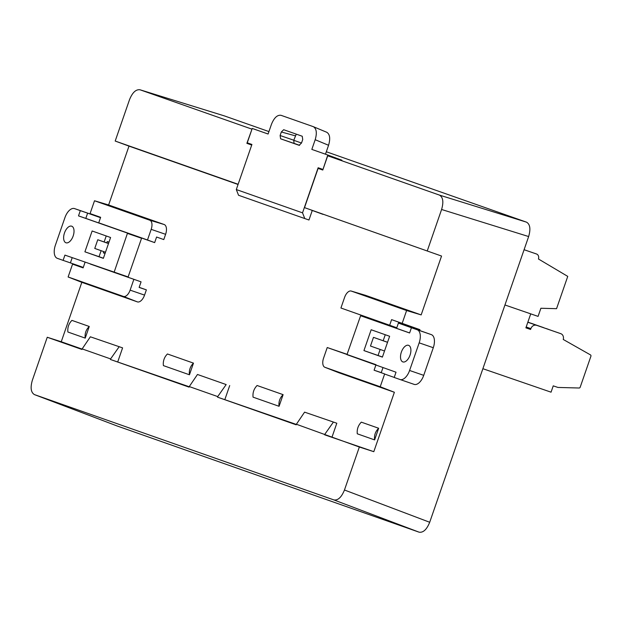 <?xml version="1.0" encoding="UTF-8"?>
<svg xmlns="http://www.w3.org/2000/svg" width="622" height="622" viewBox="0 0 622 622"><rect width="100%" height="100%" fill="white"/><g stroke="black" fill="none" stroke-linecap="round" stroke-linejoin="round"><path stroke-width="0.93" d="M163.788 239.571L156.589 237.036L163.788 239.571L165.607 234.315A8.77 4.595 -71 0 0 164.138 224.503L108.617 204.972L128.995 146.116L238.063 184.477M139.172 287.325L146.372 289.86L139.134 287.442L141.07 281.844L90.353 264.062M82.088 349.082L61.251 341.75L81.824 282.341L137.353 301.872A8.77 4.595 -71 0 0 144.553 295.108L146.372 289.86M189.205 386.752L110.413 359.469L189.072 387.141L189.267 386.573L217.723 396.579L226.167 384.567L197.477 374.475L189.267 386.573M296.321 424.429L217.521 397.147L296.181 424.81L296.383 424.243L359.345 447.024L344.464 490.004L429.701 522.27C426.77 529.509 423.248 532.813 419.135 532.191L117.029 425.938L34.513 394.628L333.897 499.925C338.003 500.547 341.525 497.235 344.464 490.004M382.981 367.625L381.255 372.601L374.094 370.214L384.66 373.931L380.221 386.744L394.379 392.272L373.806 451.681L324.637 434.817M394.379 392.272L338.85 372.741A8.77 4.595 109 0 1 338.772 372.71A8.77 4.595 109 0 1 338.695 372.679M414.135 328.579L414.431 327.724L398.71 322.188M365.417 295.302A8.77 4.595 109 0 1 365.534 295.333A8.77 4.595 109 0 1 365.643 295.372L421.164 314.903L441.55 256.046L304.516 207.631L318.106 168.391L322.818 169.907M304.516 207.631L441.55 256.046M322.973 169.464L327.794 155.018L341.913 160.204L327.708 155.795L439.451 195.098L526.5 222.155C530.099 224.247 530.815 229.044 528.646 236.547L429.701 522.27M323.059 214.372L311.327 210.127M374.623 439.902L378.658 428.255C375.385 431.474 374.04 435.353 374.623 439.902L357.277 433.798C356.81 429.297 358.155 425.417 361.312 422.151L378.658 428.255M105.056 253.457L103.345 252.859L103.765 251.622M106.805 242.86L107.256 241.554L108.974 242.16M67.884 332.016L85.23 338.119L89.257 326.472L71.911 320.377C68.762 323.634 67.417 327.514 67.884 332.016M189.453 374.778L163.43 365.619A11.694 9.96 109.4 0 1 167.458 353.98L193.481 363.131L189.453 374.778A11.694 9.96 109.4 0 1 193.481 363.131M253.053 397.147L279.076 406.298L283.111 394.651L257.088 385.5C253.931 388.758 252.586 392.637 253.053 397.147M296.282 134.142L293.786 140.222L294.043 143.363L299.501 145.33M294.043 143.363L299.586 145.315M373.806 451.681L359.345 447.024M528.646 236.547L441.597 209.49L427.291 250.814M365.643 295.372L351.313 291.088L406.609 310.533L421.164 314.903M406.609 310.533L402.17 323.354L419.943 329.668L419.648 330.515M441.597 209.49C443.766 201.987 443.051 197.19 439.451 195.098M331.985 437.188L336.813 423.224L304.586 412.145L296.383 424.243M336.813 423.224L304.586 412.145M324.832 434.249L333.283 422.237M380.221 386.744L324.917 367.299L338.85 372.741M347.092 354.307L327.234 347.535L323.557 358.171A8.164 4.276 -71 0 0 324.847 367.268A8.164 4.276 -71 0 0 324.917 367.299M414.431 327.724L419.943 329.668M396.782 327.763L340.926 308.007L396.782 327.763L398.725 322.165L391.603 319.638L402.17 323.354M340.926 308.007L344.604 297.378A8.164 4.276 -71 0 1 351.212 291.049L365.534 295.333M374.094 370.214L376.007 364.686L327.234 347.535M389.691 325.158L391.603 319.638M90.361 336.797L122.588 347.877L90.361 336.797L82.151 348.903L110.607 358.91L110.413 359.469M122.588 347.877L117.752 361.841M110.607 358.91L119.051 346.889M61.251 341.75L47.249 337.256L81.956 349.463L82.151 348.903M100.624 217.342L90.073 213.587L94.513 200.766L108.617 204.972M128.995 146.116L115.194 141.046L129.5 99.722C132.377 92.592 135.86 89.273 139.942 89.762L224.254 115.863M116.944 425.907L34.428 394.597C30.898 392.451 30.214 387.661 32.367 380.236L47.249 337.256M83.185 267.701L72.556 264.163L68.117 276.984L81.824 282.341M164.138 224.503L149.809 220.219L94.513 200.766M149.809 220.219A8.164 4.276 109 0 1 151.177 229.347L165.607 234.315M90.073 213.587L100.64 217.303L98.727 222.824L105.662 225.374L154.66 242.611L156.596 237.013M154.66 242.611L147.492 239.975L151.177 229.347M72.556 264.163L83.123 267.88L85.035 262.352M144.553 295.108L130.122 290.14L133.808 279.503M130.122 290.14A8.164 4.276 109 0 1 123.42 296.43L137.353 301.872M68.117 276.984L123.42 296.43M89.257 326.472C85.984 329.691 84.646 333.571 85.23 338.119M105.087 253.379L103.345 252.859M108.959 242.215L107.256 241.554M98.727 222.824L147.492 239.975M141.07 281.844L120.987 274.784M197.477 374.475L226.167 384.567M217.723 396.579L217.521 397.147M229.705 385.554L224.869 399.511M283.111 394.651C279.838 397.87 278.493 401.75 279.076 406.298M238.125 184.283L251.716 145.035M251.762 144.91L246.88 143.34L251.98 129.158M251.552 144.988L246.88 143.34M318.106 168.391L322.779 170.031L327.708 155.795M268.937 131.576L224.387 115.902L140.067 89.801L251.809 129.104M237.969 184.221L115.194 141.046M293.755 140.3L301.507 143.029L302.72 139.507L302.238 136.241L283.733 129.734M326.325 151.752L526.5 222.155M326.783 132.276C329.909 134.29 330.507 138.628 328.564 145.284L315.191 139.709C317.127 133.054 316.536 128.723 313.41 126.709L326.791 132.284M325.477 154.202L328.564 145.284M327.794 155.018L311.832 149.404L315.191 139.709M322.818 169.394L318.145 167.753L322.888 169.72M295.31 135.821L281.331 131.981L283.679 129.71M281.331 131.981L280.11 135.518L293.786 140.222M294.276 143.495L280.6 138.792L280.11 135.518M280.6 138.792L299.096 145.291L301.499 143.037M318.145 167.753L302.533 212.841L304.772 218.555L308.963 220.001L312.213 210.609M304.772 218.555L238.545 195.261L236.306 189.547L302.533 212.841M313.239 126.639L281.043 115.319C277.311 114.751 274.115 117.752 271.449 124.322L268.09 134.018L252.229 128.443L247.245 142.819L251.918 144.459L236.306 189.547M251.824 144.716L247.245 142.819M560.772 333.672L527.821 322.258L560.772 333.672A4.968 4.237 109.4 0 1 560.803 333.68A4.968 4.237 109.4 0 1 563.244 339.464L590.48 354.898A1.166 0.995 109.4 0 1 590.9 356.266L580.194 387.187A1.166 0.995 109.4 0 1 579.129 388.011L557.965 387.444L553.238 385.858L551.053 392.179L482.882 368.706M524.082 249.717L536.491 253.986A4.097 3.483 109.4 0 1 536.506 253.994L524.089 249.702M530.729 313.861L525.885 327.848L530.597 329.466L530.885 328.641A4.968 4.237 109.4 0 1 536.514 325.322M536.506 253.994A4.097 3.483 109.4 0 1 538.45 258.993L567.746 276.386L556.558 308.675L540.891 308.255L538.077 316.388L504.947 304.982M527.876 322.103L528.972 322.484L527.876 322.11M525.885 327.848L530.597 329.466M527.86 322.142L543.659 327.646L527.837 322.204M527.829 322.235L558.338 332.817M533.746 324.241L531.398 323.339A4.968 4.237 -70.6 0 1 531.406 323.339L533.824 324.194M548.511 329.357L546.093 328.509A4.968 4.237 -70.6 0 1 546.093 328.509L548.433 329.403M110.592 237.511L92.134 230.98L84.903 251.817L103.361 258.348L110.592 237.511M74.523 208.588A11.694 6.127 109 0 0 64.937 217.614L55.366 245.247A11.694 6.127 109 0 0 57.317 258.332L63.102 260.369L64.921 255.113L114.16 272.125L127.51 233.11L78.504 215.881L80.324 210.633L74.547 208.595L88.674 213.463A11.694 6.127 -71 0 0 88.651 213.455A11.694 6.127 -71 0 0 88.635 213.447L74.523 208.588A11.694 6.127 109 0 1 74.547 208.595M64.486 232.955A8.77 4.595 -71 0 0 65.971 242.774A8.77 4.595 -71 0 0 73.171 235.979A8.77 4.595 -71 0 0 71.678 226.183A8.77 4.595 -71 0 0 64.486 232.955M106.222 235.963L104.146 241.95M101.114 250.689L99.03 256.684L103.4 258.231M88.674 213.463L100.523 217.63M128.008 277.257L141.645 238.032M100.507 217.677L87.624 213.144L85.805 218.392L105.553 225.335M134.577 235.544L127.51 233.11M78.504 215.881L85.805 218.392M127.557 233.437L141.684 238.304M128.295 276.992L114.16 272.125M83.286 267.413L70.403 262.881L72.206 257.679M121.22 274.862L113.919 272.35M80.324 210.633L87.624 213.144M63.102 260.369L70.403 262.881M99.03 256.684L84.903 251.817M105.483 252.229L94.754 248.435L97.763 239.75L108.523 243.459M108.492 243.552L97.763 239.75M363.94 350.583L382.398 357.114L389.629 336.277L371.171 329.746L363.94 350.583L382.437 356.997M433.293 347.714L423.722 375.346L409.595 370.479L419.166 342.846L433.293 347.714A11.694 6.127 -71 0 0 431.341 334.628L398.414 323.043M431.341 334.628L417.207 329.761A11.694 6.127 109 0 1 419.166 342.846M417.207 329.761L411.43 327.732L409.61 332.98L360.604 315.743L346.975 354.657L396.02 372.213L394.208 377.468L399.985 379.498A11.694 6.127 109 0 0 400.008 379.506L414.12 384.365A11.694 6.127 -71 0 0 414.135 384.373A11.694 6.127 -71 0 0 423.722 375.346M409.595 370.479A11.694 6.127 109 0 1 400.008 379.506L414.135 384.373M410.046 355.139A8.77 4.595 -71 0 0 408.561 345.319A8.77 4.595 -71 0 0 401.361 352.114A8.77 4.595 -71 0 0 402.854 361.911A8.77 4.595 -71 0 0 410.046 355.139M385.259 334.729L383.175 340.724M380.151 349.447L378.075 355.45M384.621 374.04L394.224 377.414M409.626 332.933L367.905 318.254L368.411 317.788M398.399 323.09L411.43 327.732M367.905 318.254L360.604 315.743M387.545 342.263L373.48 337.349L370.471 346.026L384.52 350.995M373.48 337.349L387.529 342.31M419.135 532.191L333.897 499.925M534.352 253.232L536.491 253.986M526.181 326.985L530.885 328.641M324.847 367.268L338.772 372.71M560.803 333.68L558.346 332.817"/></g></svg>
